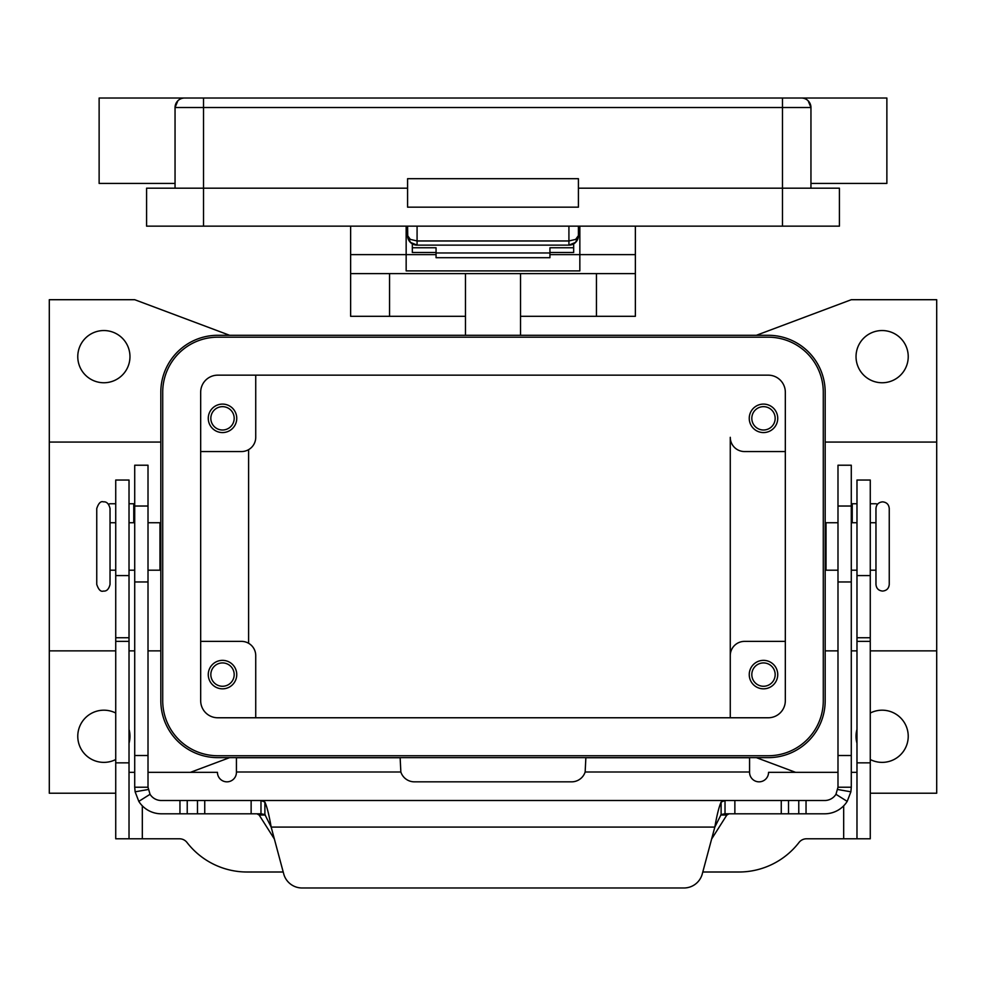 <?xml version="1.0" encoding="UTF-8"?>
<svg xmlns="http://www.w3.org/2000/svg" width="986" height="986" viewBox="0 0 986 986"><rect width="100%" height="100%" fill="white"/><g stroke="black" fill="none" stroke-linecap="round" stroke-linejoin="round"><path stroke-width="1.48" d="M725.018 813.795L725.018 800.509L824.703 800.509A13.286 13.286 0 0 0 835.955 794.297L837.989 787.222L837.989 465.219L851.288 465.219L851.288 787.222L850.881 791.807L847.196 801.384A26.573 26.573 0 0 1 824.703 813.795L724.932 813.795L721.111 814.572L714.825 827.081C716.921 815.065 719.016 806.721 721.111 802.074L725.018 800.509L260.982 800.509L264.889 802.074C266.984 806.696 269.079 815.04 271.175 827.081L264.889 814.572L260.982 813.795L260.982 800.509L161.297 800.509A13.286 13.286 0 0 1 150.045 794.297L138.804 801.384L135.119 791.807L134.712 787.222L148.011 787.222L148.011 465.219L134.712 465.219L134.712 787.222M138.804 801.384A26.573 26.573 0 0 0 161.297 813.795L260.982 813.795M256.927 813.795L259.17 815.04L274.379 839.037M134.712 503.76L129.018 503.76M148.011 787.222L150.045 794.297M302.061 887.979A18.98 18.98 0 0 1 283.721 873.916L271.175 827.081L714.825 827.081L702.278 873.916A18.98 18.98 0 0 1 683.939 887.979L302.061 887.979M108.509 504.253A4.745 4.745 0 0 1 110.629 503.76L115.732 503.76M711.621 839.037L726.83 815.04L729.073 813.795M261.068 800.509L724.932 800.509M683.939 887.979A18.98 18.98 0 0 0 702.278 873.916M837.989 787.222L851.288 787.222M856.982 503.76L851.288 503.76M875.371 503.76A4.745 4.745 0 0 1 877.491 504.253A4.745 4.745 0 0 0 875.371 503.76L870.268 503.76M578.24 237.466A9.49 9.49 0 0 0 578.412 235.642L575.639 239.401L568.922 240.966L417.078 240.966L410.361 239.401L407.588 235.642L410.361 242.346L417.078 245.132L417.078 226.151M568.922 226.151L568.922 245.132L575.639 242.346L578.412 235.642L578.412 226.151M407.588 226.151L407.76 237.49A9.49 9.49 0 0 0 417.078 245.132L568.922 245.132A9.49 9.49 0 0 0 578.24 237.49L578.412 235.642L579.842 235.642M406.158 235.642L407.588 235.642A9.49 9.49 0 0 0 407.76 237.466M782.477 98.021L184.542 98.021A9.49 9.49 0 0 0 177.837 100.806L175.052 107.511L782.477 107.511L782.477 98.021L801.458 98.021L782.477 98.021M810.948 183.433L886.87 183.433L886.87 98.021L801.458 98.021A9.49 9.49 0 0 1 808.163 100.806L810.948 107.511L808.163 100.806A9.49 9.49 0 0 0 801.458 98.021A9.49 9.49 0 0 1 807.694 100.362A9.49 9.49 0 0 0 801.458 98.021M175.052 183.433L99.13 183.433L99.13 98.021L184.542 98.021A9.49 9.49 0 0 0 175.052 107.511L175.052 188.178M810.948 188.178L810.948 107.511A9.49 9.49 0 0 0 808.163 100.806A9.49 9.49 0 0 1 810.948 107.511A9.49 9.49 0 0 0 808.163 100.806A9.49 9.49 0 0 1 810.948 107.511L782.477 107.511L782.477 188.178L578.412 188.178M407.588 207.171L407.588 178.688L578.412 178.688L578.412 207.171L407.588 207.171M407.588 188.178L146.581 188.178L146.581 226.151L839.419 226.151L839.419 188.178L782.477 188.178L782.477 226.151M96.751 508.505L96.751 584.427C98.575 589.776 100.782 591.994 103.394 591.07C106.636 591.415 108.842 589.209 110.038 584.427L110.038 508.505C108.842 503.723 106.636 501.517 103.394 501.862C100.782 500.937 98.575 503.156 96.751 508.505M889.249 508.505C888.854 504.462 886.636 502.256 882.606 501.862C878.563 502.256 876.357 504.462 875.962 508.505L875.962 584.427C876.357 588.469 878.563 590.676 882.606 591.07C886.636 590.676 888.854 588.469 889.249 584.427L889.249 508.505L889.249 584.427M350.634 226.151L350.634 316.309L465.478 316.309M520.522 316.309L635.366 316.309L635.366 226.151M115.732 793.225L49.3 793.225L49.3 650.871L115.732 650.871M129.018 650.871L134.712 650.871M148.011 650.871L160.817 650.871M160.817 442.061L49.3 442.061L49.3 299.707L134.712 299.707L229.627 335.289M825.183 442.061L936.7 442.061L936.7 650.871L870.268 650.871M856.982 650.871L851.288 650.871M837.989 650.871L825.183 650.871M777.732 674.597A14.235 14.235 0 0 1 763.497 688.832A14.235 14.235 0 0 1 749.249 674.597A14.235 14.235 0 0 1 763.497 660.361A14.235 14.235 0 0 1 777.732 674.597M751.813 674.597A11.672 11.672 0 0 0 763.497 686.268A11.672 11.672 0 0 0 775.169 674.597A11.672 11.672 0 0 0 763.497 662.925A11.672 11.672 0 0 0 751.813 674.597M236.751 418.335A14.235 14.235 0 0 1 222.503 432.571A14.235 14.235 0 0 1 208.268 418.335A14.235 14.235 0 0 1 222.503 404.1A14.235 14.235 0 0 1 236.751 418.335M210.831 418.335A11.672 11.672 0 0 0 222.503 430.007A11.672 11.672 0 0 0 234.187 418.335A11.672 11.672 0 0 0 222.503 406.663A11.672 11.672 0 0 0 210.831 418.335M236.751 674.597A14.235 14.235 0 0 1 222.503 688.832A14.235 14.235 0 0 1 208.268 674.597A14.235 14.235 0 0 1 222.503 660.361A14.235 14.235 0 0 1 236.751 674.597M210.831 674.597A11.672 11.672 0 0 0 222.503 686.268A11.672 11.672 0 0 0 234.187 674.597A11.672 11.672 0 0 0 222.503 662.925A11.672 11.672 0 0 0 210.831 674.597M777.732 418.335A14.235 14.235 0 0 1 763.497 432.571A14.235 14.235 0 0 1 749.249 418.335A14.235 14.235 0 0 1 763.497 404.1A14.235 14.235 0 0 1 777.732 418.335M751.813 418.335A11.672 11.672 0 0 0 763.497 430.007A11.672 11.672 0 0 0 775.169 418.335A11.672 11.672 0 0 0 763.497 406.663A11.672 11.672 0 0 0 751.813 418.335M148.011 522.74L159.966 522.74L159.966 570.191L148.011 570.191M870.268 522.74L875.962 522.74L875.962 570.191L870.268 570.191M837.989 522.74L826.034 522.74L826.034 570.191L837.989 570.191M908.229 356.649A26.104 26.104 0 0 1 882.125 382.753A26.104 26.104 0 0 1 856.033 356.649A26.104 26.104 0 0 1 882.125 330.544A26.104 26.104 0 0 1 908.229 356.649M870.268 713.038A26.104 26.104 0 0 1 908.229 736.283A26.104 26.104 0 0 1 870.268 759.528M856.982 743.259A26.104 26.104 0 0 1 856.982 729.307M129.018 729.307A26.104 26.104 0 0 1 129.018 743.259M115.732 759.528A26.104 26.104 0 0 1 77.771 736.283A26.104 26.104 0 0 1 115.732 713.038M129.967 356.649A26.104 26.104 0 0 1 103.875 382.753A26.104 26.104 0 0 1 77.771 356.649A26.104 26.104 0 0 1 103.875 330.544A26.104 26.104 0 0 1 129.967 356.649M549.941 252.49L573.667 252.49L573.667 243.862M412.333 243.862L412.333 247.769L436.058 247.769L436.058 257.691L549.941 257.691L549.941 247.769L573.667 247.769M412.333 247.769L412.333 252.49L436.058 252.49M148.011 772.346L217.45 772.346A9.49 9.49 0 0 0 226.94 781.836A9.49 9.49 0 0 0 236.43 772.346L236.43 757.753L400.143 757.753L400.846 771.989A14.235 14.235 0 0 0 414.379 781.836L571.621 781.836A14.235 14.235 0 0 0 585.154 771.989L585.857 757.753L749.57 757.753L749.57 771.989L585.154 771.989M134.712 772.346L129.018 772.346M283.216 872.006L247.092 872.006A75.922 75.922 0 0 1 186.995 842.475A9.49 9.49 0 0 0 179.489 838.79L129.018 838.79L129.018 480.034L115.732 480.034L115.732 575.577L129.018 575.577M115.732 575.577L115.732 838.79L129.018 838.79M856.982 838.79L856.982 480.034L870.268 480.034L870.268 838.79L806.511 838.79A9.49 9.49 0 0 0 799.005 842.475A75.922 75.922 0 0 1 738.908 872.006L702.784 872.006M837.989 772.346L768.55 772.346A9.49 9.49 0 0 1 759.06 781.836A9.49 9.49 0 0 1 749.57 772.346L749.57 771.989M856.982 772.346L851.288 772.346M229.627 757.642L190.397 772.346M768.242 757.642L217.758 757.642A56.941 56.941 0 0 1 160.817 700.689L160.817 392.243A56.941 56.941 0 0 1 217.758 335.289L768.242 335.289A56.941 56.941 0 0 1 825.183 392.243L825.183 700.689A56.941 56.941 0 0 1 768.242 757.642M795.603 772.346L756.373 757.642M936.7 650.871L936.7 793.225L870.268 793.225M756.373 335.289L851.288 299.707L936.7 299.707L936.7 442.061M730.269 717.771L730.269 655.616L730.269 717.771M785.324 641.381L744.504 641.381A14.235 14.235 0 0 0 730.269 655.616L730.269 437.316A14.235 14.235 0 0 0 744.504 451.551L785.324 451.551M217.758 337.187A55.043 55.043 0 0 0 162.715 392.243L162.715 700.689A55.043 55.043 0 0 0 217.758 755.744L768.242 755.744A55.043 55.043 0 0 0 823.285 700.689L823.285 392.243A55.043 55.043 0 0 0 768.242 337.187L217.758 337.187M200.676 700.689L200.676 392.243A17.082 17.082 0 0 1 217.758 375.161L768.242 375.161A17.082 17.082 0 0 1 785.324 392.243L785.324 700.689A17.082 17.082 0 0 1 768.242 717.771L217.758 717.771A17.082 17.082 0 0 1 200.676 700.689M200.676 451.551L241.496 451.551A14.235 14.235 0 0 0 255.731 437.316L255.731 375.161M200.676 641.381L241.496 641.381A14.235 14.235 0 0 1 255.731 655.616L255.731 717.771M248.608 449.653L248.608 643.279M49.3 650.871L49.3 442.061M350.634 254.622L406.158 254.622L406.158 226.151M579.842 226.151L579.842 270.891L406.158 270.891L406.158 254.622L436.058 254.622M350.634 273.603L635.366 273.603M549.941 254.622L635.366 254.622M465.478 273.603L465.478 335.289M520.522 335.289L520.522 273.603M436.058 252.971L549.941 252.971M851.288 506.028L837.989 506.028M133.763 522.74L133.763 503.76M264.889 814.572L264.889 802.074M251.134 813.795L251.134 800.509M148.208 789.515L135.119 791.807M179.957 813.795L179.957 800.509M187.229 813.795L187.229 800.509M197.471 813.795L197.471 800.509M204.743 813.795L204.743 800.509M134.712 506.028L148.011 506.028M134.712 755.51L148.011 755.51M134.712 581.962L148.011 581.962M726.83 815.04L720.643 815.04M265.357 815.04L259.17 815.04M721.111 814.572L721.111 802.074M837.792 789.515L850.881 791.807M835.955 794.297L847.196 801.384M851.288 755.51L837.989 755.51M852.237 503.76L852.237 522.74M851.288 581.962L837.989 581.962M806.043 813.795L806.043 800.509M798.771 813.795L798.771 800.509M788.529 813.795L788.529 800.509M781.257 813.795L781.257 800.509M734.866 813.795L734.866 800.509M203.523 98.021L203.523 226.151M115.732 637.745L129.018 637.745M115.732 641.381L129.018 641.381M115.732 762.856L129.018 762.856M142.317 805.821L142.317 838.79M400.846 771.989L236.43 771.989M843.683 838.79L843.683 805.821M870.268 575.577L856.982 575.577M870.268 637.745L856.982 637.745M870.268 641.381L856.982 641.381M870.268 762.856L856.982 762.856M389.544 273.603L389.544 316.309M596.456 316.309L596.456 273.603M412.049 243.69L409.153 240.867M573.951 243.69L576.847 240.867M160.817 560.701L159.966 560.701M115.732 570.191L110.038 570.191M134.712 570.191L129.018 570.191M825.183 532.23L826.034 532.23M851.288 522.74L856.982 522.74M851.288 570.191L856.982 570.191M825.183 560.701L826.034 560.701M129.018 522.74L134.712 522.74M110.038 522.74L115.732 522.74M159.966 532.23L160.817 532.23"/></g></svg>
